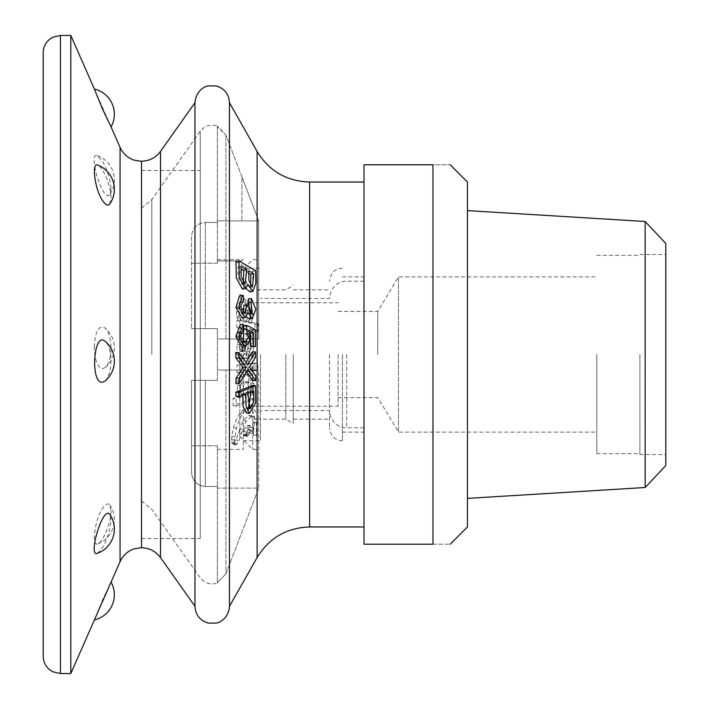<?xml version="1.0" encoding="UTF-8"?>
<svg xmlns="http://www.w3.org/2000/svg" width="709" height="709" viewBox="0 0 709 709"><rect width="100%" height="100%" fill="white"/><g stroke="black" fill="none" stroke-linecap="round" stroke-linejoin="round"><path stroke-width="0.53" stroke-dasharray="3.54 2.66" d="M254.903 370.78L254.877 363.354L257.881 362.99L257.908 370.426L254.903 370.78L251.908 370.656L251.872 363.283L257.881 362.99M254.877 362.919L254.912 370.293L257.908 370.426M242.815 350.866L242.283 344.503L243.621 341.454L246.555 341.144L245.606 348.677L244.676 351.15L243.869 351.549L242.815 350.866L239.819 350.884L239.287 344.574L240.626 341.552L243.559 341.242L242.602 348.722L241.672 351.168L244.676 351.15M244.827 341.002L241.822 341.109L244.827 341.002M251.261 346.391L251.119 348.429L249.205 351.141L249.089 358.586L246.085 358.559M248.256 346.453L248.115 348.474L246.209 351.168L246.041 358.55L249.036 358.586L252.395 355.333L253.016 353.126L253.662 343.493L253.069 338.574L249.985 334.001M249.293 351.15L246.209 351.168L249.293 351.15M251.137 343.9L251.261 346.01L248.256 346.072L248.141 343.98L251.137 343.9L249.63 341.41L248.549 342.181L247.175 353.986L245.624 357.965L244.445 358.825L242.487 358.648L241.388 357.673L239.872 352.976L240.094 344.441L241.352 340.364L240.067 339.726L239.988 332.175L242.948 333.381L249.852 333.992M246.307 341.49L249.364 341.392L246.369 341.49L245.544 342.27L248.549 342.181M246.847 334.152L239.952 333.531L236.983 332.326L237.072 339.833L238.357 340.462L237.098 344.521L236.877 352.985L238.392 357.646L239.482 358.612L244.445 358.825L241.441 358.789L242.62 357.939L244.18 353.995L244.933 346.674L247.928 346.612M241.672 351.168L240.874 351.575L239.819 350.884M246.085 358.55L249.683 354.5M252.395 355.333L249.4 355.324L250.658 343.581L250.073 338.698L246.918 334.152L249.914 334.001M236.983 332.326L239.988 332.175M237.072 339.833L240.067 339.726M238.357 340.462L241.352 340.364M237.098 344.521L240.094 344.441M244.933 346.674L245.544 342.27M250.552 286.135L249.391 287.535L245.89 281.021L245.731 271.503L248.77 273.275M252.785 433.518L249.79 432.907L249.55 430.788L248.061 429.769L245.163 434.865L244.011 435.743L243.781 431.48L245.367 427.651L248.327 425.356L251.349 425.914L252.776 427.749L252.785 433.518L252.546 431.391L251.066 430.354L248.159 435.477L247.007 436.354L246.776 432.056L248.372 428.201L251.332 425.905L248.327 425.356L249.781 427.173L250.002 432.472L252.998 433.093M251.66 430.221L248.664 429.636L251.668 430.221M247.521 436.336L244.011 435.743L247.521 436.336M250.206 370.86L236.939 372.447L236.912 365.073L250.18 363.487L250.206 370.86L253.21 370.984L239.934 372.579L239.908 365.153L253.184 363.557L253.21 370.984M236.939 372.447L239.934 372.579M236.912 365.073L239.908 365.153M250.18 363.487L253.184 363.557M244.711 394.594C242.469 391.864 242.398 388.364 244.499 384.083L248.265 381.912L249.816 382.452C251.979 385.271 252.014 388.736 249.905 392.821L245.952 394.993L241.716 394.301C239.465 391.598 239.394 388.115 241.494 383.861L245.27 381.699L246.812 382.24C249.001 385.04 249.036 388.47 246.9 392.529L242.939 394.7L241.716 394.301M252.315 393.061L253.999 392.432L254.061 399.371L236.15 406.097L236.088 398.804L242.345 396.446L239.35 396.145L233.084 398.493L236.088 398.804M242.345 396.34L240.484 391.847L240.307 385.669L243.595 377.082L246.705 374.848L249.852 374.857L253.778 380.582L253.902 388.204L252.315 392.954M249.311 392.759L251.004 392.13L253.999 392.432M251.004 392.13L251.066 399.016L254.061 399.371M239.35 396.039L237.48 391.581L237.302 385.448L240.599 376.913L243.701 374.698L246.847 374.707L250.773 380.378L250.906 387.938L249.311 392.653M249.293 392.689L252.289 392.99M246.847 374.707L249.852 374.857M250.773 380.378L253.778 380.582M243.701 374.698L246.705 374.848M237.302 385.448L240.307 385.669M234.865 443.914L231.861 443.302L231.63 441.946L231.834 436.354L233.447 427.846C236.709 416.103 241.37 409.368 247.441 407.631L249.134 407.781C252.218 409.12 254.07 412.806 254.682 418.824L253.388 434.954L253.468 422.334L250.826 416.174L248.611 415.394L243.249 420.579L239.872 428.936L242.868 429.503L238.977 440.511L236.097 444.853L234.865 443.914L234.59 440.156L236.452 428.351C239.686 416.52 244.348 409.749 250.445 408.038L252.138 408.198C255.231 409.563 257.075 413.276 257.686 419.347L256.392 435.601L256.463 422.883L253.831 416.662L251.606 415.873L246.253 421.075L242.868 429.477M239.864 428.963L235.973 439.908L233.101 444.233L236.097 444.853L232.623 444.313L231.976 443.63L234.971 444.242M251.447 408.021L248.46 407.604L251.447 408.021M252.377 415.864L248.611 415.394L252.377 415.864M253.388 434.954L256.392 435.601M251.367 322.427L258.032 323.676L258.111 331.112L239.784 327.682L239.722 320.619L241.406 320.929L236.717 320.858L239.722 320.619M241.406 320.822L239.651 316.311L239.296 308.583L242.575 302.043L245.651 301.635L248.832 303.213L252.767 311.1L252.998 317.384L251.358 322.32M243.692 320.096L247.166 321.851L248.965 321.097C251.03 317.96 250.906 314.477 248.593 310.657L245.039 309.035L243.524 309.629C241.423 312.607 241.477 316.09 243.692 320.096L240.688 320.344L244.171 322.09L245.961 321.354C248.008 318.244 247.884 314.787 245.589 310.985L242.035 309.372L240.519 309.957C238.419 312.908 238.472 316.365 240.688 320.344M248.363 322.675L255.027 323.924L258.032 323.676M255.027 323.924L255.107 331.298L258.111 331.112M238.41 321.062L236.646 316.586L236.301 308.911L239.58 302.424L242.655 302.025L245.828 303.603L249.763 311.437L250.002 317.676L248.363 322.568M248.336 322.604L251.332 322.356M249.763 311.437L252.767 311.1M236.301 308.911L239.296 308.583M217.397 126.698L217.397 222.493L205.326 222.493C196.88 223.379 192.29 228.076 191.527 236.584L191.527 328.63L191.527 236.584C192.272 228.094 196.872 223.397 205.326 222.493L205.326 328.63L191.527 328.63L205.326 328.63L205.326 222.493L217.397 222.493L217.397 220.88L241.884 220.88L241.884 176.78L225.923 135.065L258.723 220.88L241.884 220.88L241.884 176.78L258.723 220.88L217.397 220.88L217.397 126.042L225.923 135.065L217.397 126.698M241.884 370.018L241.884 338.982L217.397 338.982L217.397 328.63L217.397 338.982L258.723 338.982L258.723 220.88L258.723 338.982L217.397 338.982L258.723 338.982L217.397 338.982L217.397 328.63L191.527 328.63L217.397 328.63L205.326 328.63L217.397 328.63L217.397 380.37L191.527 380.37L191.527 472.416L191.527 380.37L191.527 472.416L191.527 380.37L217.397 380.37L205.326 380.37L205.326 486.507C196.88 485.621 192.29 480.924 191.527 472.416C192.272 480.906 196.872 485.603 205.326 486.507L205.326 380.37L217.397 380.37L217.397 338.982L217.397 370.018L217.397 338.982L241.884 338.982L241.884 370.018L217.397 370.018L258.723 370.018L217.397 370.018L258.723 370.018L258.723 488.12L217.397 488.12L217.397 486.507L205.326 486.507L217.397 486.507L217.397 582.426L217.397 488.12L258.723 488.12L258.723 370.018L217.397 370.018L241.884 370.018M243.311 283.361L242.07 284.628L238.162 277.538L238.011 266.992L241.051 268.764M238.011 266.992L241.007 266.362M249.976 291.913L252.847 283.52L252.617 271.334L235.955 261.594M252.617 271.334L255.621 270.67M242.46 289.13L245.03 285.062L248.026 284.531M245.03 285.062L246.076 288.448M245.731 271.503L248.726 270.865M252.439 351.903L252.608 357.141L246.457 366.916L249.453 367.014M252.608 357.141L255.612 357.159M246.457 366.916L252.75 375.522L255.754 375.69M246.493 371.941L244.827 369.699L247.822 369.814M235.743 352.577L244.711 364.488L247.716 364.559M244.711 364.488L246.067 362.326M229.468 102.708L229.468 606.292M252.555 385.483L252.732 402.473L246.422 413.019M242.815 395.312L242.779 393.823L236.008 396.535M249.586 332.477L245.996 330.651L246.643 341.623L242.035 347.047M240.271 324.509L240.528 328.816L237.559 336.438L241.946 342.589L243.355 342.092M243.772 325.635L252.422 329.907L252.493 346.719M243.949 305.092L245.757 306.173L249.116 314.636L250.481 313.511M248.345 298.914L252.803 309.47L249.444 318.864M246.528 316.994L245.11 313.023L242.088 318.004M239.482 295.875L240.316 295.857L240.67 300.004L237.577 306.846L241.707 313.644L243.098 312.758M252.75 375.522L252.67 380.405M244.827 369.699L235.973 383.534M254.912 370.293L251.908 370.656M251.066 399.016L233.146 405.734L233.084 398.493M255.107 331.298L236.779 327.868L236.717 320.858M249.63 341.41L246.626 341.516L248.141 343.98M244.073 354.5L244.18 353.995L247.175 353.986M243.267 354.5L243.267 449.355L243.267 354.5M217.397 263.243L191.527 263.243L217.397 263.243L217.397 222.493L217.397 263.243M241.884 260.921L217.397 260.921L217.397 259.654L217.397 260.93L241.884 260.93L241.884 259.645L241.884 260.921L217.397 260.93L241.884 260.93L241.884 259.654L241.884 260.921M217.397 445.757L191.527 445.757L217.397 445.757L217.397 486.507L217.397 445.757M248.682 407.826L246.962 408.446L244.738 393.043L250.729 390.641L250.764 392.121M250.729 390.641L253.733 390.934M244.738 393.043L247.733 393.335M242.779 393.823L245.784 394.115M252.422 329.907L255.426 329.703M240.528 328.816L243.524 328.63M245.996 330.651L249.001 330.465M245.757 306.173L248.753 305.809M245.739 306.837L248.744 306.474M240.67 300.004L243.674 299.606M240.316 295.857L243.311 295.431M245.11 313.023L248.115 312.704M243.559 341.242L246.555 341.144M251.872 363.283L254.877 363.354M233.146 405.734L236.15 406.097M236.779 327.868L239.784 327.682M225.923 573.936L217.397 582.426L225.923 573.936L258.723 488.12L225.923 573.936L225.923 370.018L225.923 573.936M217.397 582.426L217.397 582.958L217.397 582.426M329.49 354.5L329.49 427.793L329.49 354.5M363.983 354.5L363.983 526.955L363.983 354.5M194.975 102.708L194.975 606.292M141.516 161.218L141.516 547.782M141.516 354.5L141.516 500.855L141.516 354.5M260.513 354.5L260.513 440.732L260.513 354.5M94.359 347.206C94.811 333.85 97.682 327.071 102.991 326.876L104.843 327.85C108.707 331.564 110.764 338.37 111.038 348.243C110.817 357.549 108.92 363.974 105.34 367.528L102.371 368.68C97.408 367.058 94.731 359.897 94.359 347.206M70.803 35.45L70.803 673.55M109.789 203.97L111.038 198.006C111.331 186.99 102.761 166.491 97.895 165.179M104.843 381.15C109.381 376.488 111.393 368.352 110.87 356.751C110.125 349.324 108.273 344.237 105.34 341.472M97.452 553.321L102.371 547.906C107.555 538.654 110.444 529.304 111.038 519.848L109.966 514.637M94.838 618.948L102.991 598.883L110.622 583.108M111.038 510.994C111.331 522.01 102.761 542.509 97.895 543.821C91.461 547.375 94.501 520.548 102.371 508.699C105.517 504.002 107.99 502.787 109.789 505.03L111.038 510.994M111.038 189.152L109.966 194.363C103.16 204.936 87.375 151.185 97.452 155.679L102.371 161.094C107.555 170.346 110.444 179.696 111.038 189.152M111.038 126.929L94.359 89.05M43.214 52.696L43.214 656.304M141.516 161.342L141.516 547.658M141.516 359.56L141.516 170.461L141.516 359.56M200.222 349.44L200.222 538.539L200.222 349.44M363.983 164.798L363.983 544.202L432.969 544.202L432.969 164.798C455.648 164.798 455.648 164.798 432.969 164.798L363.983 164.798M467.461 526.955L467.461 182.045M467.461 354.5L467.461 498.383L467.461 354.5M665.786 465.556L665.786 243.444M665.786 354.5L665.786 454.522L665.786 354.5M239.81 354.5L239.81 436.416L239.81 354.5M252.75 354.5L252.75 449.355L252.75 354.5M257.057 354.5L257.057 449.355L257.057 354.5M285.807 354.5L285.807 419.17L285.807 354.5M293.278 354.5L293.278 423.486L293.278 354.5M342.429 354.5L342.429 440.732L342.429 354.5M639.917 354.5L639.917 454.522L639.917 354.5M596.81 354.5L596.81 453.663L596.81 354.5M377.755 354.5L377.755 311.384L377.755 354.5M338.113 354.5L338.113 406.239L338.113 354.5M248.434 354.5L248.434 406.239L248.434 354.5M432.969 544.202C455.648 544.202 455.648 544.202 432.969 544.202M338.113 397.616L377.755 397.616L398.476 432.109L398.476 276.891L398.476 432.109L596.81 432.109M645.137 487.517L645.137 221.483M239.27 349.245L242.274 349.209M239.287 344.574L242.283 344.503M240.626 341.552L243.621 341.454M243.249 342.385L246.245 342.296M242.912 345.762L245.908 345.691M242.602 348.722L245.606 348.686M242.186 350.343L245.181 350.308M250.02 353.135L253.016 353.126M250.658 343.581L253.662 343.493M250.073 338.698L253.069 338.574M239.952 333.531L242.948 333.381M238.224 333.168L241.228 333.017M236.877 352.985L239.872 352.976M238.392 357.646L241.388 357.673M239.482 358.612L242.487 358.648M242.62 357.939L245.624 357.965M244.578 351.247L247.574 351.221M245.208 343.697L248.212 343.617M248.115 348.474L251.119 348.429M243.524 434.032L246.528 434.626M243.781 431.48L246.776 432.056M245.367 427.651L248.372 428.201M247.512 425.542L250.507 426.091M249.781 427.173L252.776 427.749M241.494 383.861L244.499 384.083M246.812 382.24L249.816 382.452M246.9 392.529L249.905 392.821M250.676 389.276L253.68 389.551M251.101 383.232L254.106 383.454M250.906 387.938L253.902 388.204M240.599 376.913L243.595 377.082M237.48 391.581L240.484 391.847M250.826 416.174L253.831 416.662M253.468 422.334L256.463 422.883M254.682 418.824L257.686 419.347M233.447 427.846L236.452 428.351M247.441 407.631L250.445 408.038M231.586 439.571L234.59 440.156M231.834 436.354L234.839 436.921M231.63 441.946L234.635 442.549M235.973 439.908L238.977 440.511M234.023 443.373L237.019 443.994M238.596 433.004L241.601 433.571M250.002 317.676L252.998 317.384M245.828 303.603L248.832 303.213M239.58 302.424L242.575 302.043M242.655 302.025L245.651 301.635M236.186 311.854L239.19 311.552M236.93 317.898L239.934 317.641M236.646 316.586L239.651 316.311M240.519 309.957L243.524 309.629M243.612 434.892L246.617 435.494M245.163 434.865L248.159 435.477M246.333 432.038L249.338 432.632M245.704 433.589L248.699 434.192M249.55 430.788L252.546 431.391M225.923 338.982L225.923 135.065L225.923 338.982M257.11 151.451L257.11 557.549M243.249 420.579L246.253 421.075M245.589 310.985L248.593 310.657M245.961 321.354L248.965 321.097M200.275 354.5L200.275 131.245L200.275 354.5M346.736 354.5L346.736 427.793L346.736 354.5M309.611 182.045L309.611 526.955M160.518 151.389L160.518 557.611M151.815 354.5L151.815 199.601L151.815 354.5M120.069 147.357L120.069 561.643M60.46 35.45L60.46 673.55M243.869 351.549L240.874 351.567M248.265 381.912L245.27 381.708M245.952 394.993L242.939 394.691M241.087 301.972L244.109 301.591M249.391 287.535L252.386 287.012M217.397 449.355L243.267 449.355M241.884 259.645L243.267 259.645M246.962 408.446L249.967 408.863M244.942 342.509L241.946 342.598M243.435 299.623L240.413 300.031M244.702 313.343L241.707 313.644M252.112 314.309L249.116 314.628M242.07 284.628L245.066 284.105M245.527 374.467L248.522 374.618M242.035 309.372L245.039 309.035M244.171 322.09L247.166 321.851M244.171 435.813L247.166 436.434M141.516 500.855L151.815 509.399L200.275 577.755L203.474 581.008C207.79 584.021 212.425 584.668 217.397 582.958M141.516 208.145L151.815 199.601L200.275 131.245L203.474 127.992C207.79 124.979 212.425 124.332 217.397 126.042M217.397 259.654L241.884 259.654M363.983 427.793L346.736 427.793C341.437 428.573 330.252 423.503 329.49 410.546L260.513 410.546M363.983 281.207L346.736 281.207C341.437 280.427 330.252 285.497 329.49 298.454L260.513 298.454M243.267 440.732L260.513 440.732M243.267 268.268L260.513 268.268M111.056 126.884L110.622 125.901M94.838 90.052L94.403 89.059M109.966 194.363A25.87 25.87 0 0 0 97.452 155.679M105.34 367.528A25.87 25.87 0 0 0 104.843 327.85M97.895 543.821A25.87 25.87 0 0 0 109.789 505.03M141.516 538.539L200.222 538.539M141.516 170.461L200.222 170.461M239.81 436.416L252.75 449.355L257.057 449.355M239.81 272.584L252.75 259.645L257.057 259.645M257.057 419.17L285.807 419.17L293.278 423.486M257.057 289.83L285.807 289.83L293.278 285.514M293.278 419.17L329.49 419.17M293.278 289.83L329.49 289.83M342.429 432.109L363.983 432.109M342.429 276.891L363.983 276.891M639.917 454.522L665.786 454.522M639.917 254.478L665.786 254.478M596.81 453.663L639.917 453.663M596.81 255.337L639.917 255.337M338.113 311.384L377.755 311.384L398.476 276.891L596.81 276.891M239.81 414.862L248.434 406.239L338.113 406.239M239.81 294.138L248.434 302.761L338.113 302.761M342.429 440.732C338.016 440.519 331.218 439.243 329.49 427.793M342.429 268.268C338.016 268.481 331.218 269.757 329.49 281.207"/><path stroke-width="1.06" d="M248.77 273.275L250.782 274.454L250.552 286.135M241.051 268.764L243.763 270.351L246.767 269.721L245.066 284.114L241.157 276.927L241.007 266.362L246.767 269.721M245.456 288.652L242.46 289.13L236.292 277.937L235.955 261.594L238.951 260.939L239.287 277.387L245.456 288.669L248.026 284.531L252.962 291.417L255.843 282.909L255.621 270.67L238.951 260.939M246.076 288.448L249.976 291.913L252.962 291.426M250.782 274.454L253.787 273.816L252.386 287.003L248.886 280.498L248.726 270.865L253.787 273.816M255.612 357.159L249.453 367.014L255.754 375.69L255.674 380.609L247.822 369.814L238.977 383.737L239.057 378.278L246.023 367.306L238.906 357.974L238.738 352.559L247.716 364.559L255.444 351.877L255.612 357.159M246.493 371.941L252.67 380.405L255.674 380.609M239.057 378.278L236.062 378.11L235.973 383.534L238.977 383.737M236.062 378.11L243.019 367.209L246.023 367.306M243.019 367.209L235.902 357.948L238.906 357.974M235.902 357.948L235.743 352.577L238.738 352.559M246.067 362.326L252.439 351.903L255.444 351.877M251.083 302.451L251.341 298.48L255.825 309.257L252.289 318.598L248.115 312.704L245.084 317.738L238.933 307.139L242.487 295.423L243.311 295.431L243.674 299.606L240.581 306.51L244.702 313.343L246.954 304.719L248.753 305.809L252.112 314.309L251.083 302.451L248.079 302.849L248.345 298.914L251.341 298.48M229.468 606.292L229.468 102.708C228.927 94.111 224.54 88.528 216.325 85.957L208.535 85.86C205.592 86.055 196.171 89.795 194.975 102.708L194.975 606.292C195.542 615.004 200.018 620.614 208.384 623.105L216.174 623.078C219.258 622.972 228.741 618.23 229.468 606.292L257.11 557.549L257.11 151.451L229.468 102.708M239.013 396.836L236.008 396.535L235.893 392.157L252.555 385.483L255.55 385.731L255.745 402.668L249.426 413.48L246.014 406L245.784 394.115L239.013 396.836L238.898 392.423L255.55 385.731M249.426 413.48L246.422 413.028L243.072 406.39L242.815 395.312M243.355 342.092L243.772 325.635L246.776 325.422L255.426 329.703L255.497 346.657L250.543 346.488L250.525 332.955L249.586 332.477M250.543 346.488L253.538 346.426L253.53 332.787L249.001 330.465L249.639 341.534L245.039 346.993L242.044 347.047L235.849 336.509L240.271 324.509L243.276 324.288L243.524 328.63L240.564 336.296L244.942 342.509L248.221 337.573L246.581 329.304L246.776 325.422M250.481 313.511L248.079 302.849M249.444 318.864L246.528 316.994M242.088 318.004L235.955 307.564L239.482 295.875M243.098 312.758L243.949 305.092L246.954 304.719M243.763 270.351L243.311 283.361M250.764 392.121L248.682 407.826M250.525 332.955L253.53 332.787M253.733 390.934L253.857 401.897L249.967 408.863L247.733 393.335L253.733 390.934M235.893 392.157L238.898 392.423M255.497 346.657L253.538 346.426M243.586 329.49L246.581 329.304M245.039 346.993L238.853 336.385L243.276 324.288M243.196 299.668L243.674 299.606M160.518 151.389L160.518 557.611C155.767 551.265 149.439 547.986 141.516 547.782L141.516 161.218C149.439 161.014 155.767 157.735 160.518 151.389L194.975 102.708M120.069 561.643L120.069 147.357C122.967 153.623 127.673 157.894 134.187 160.172L141.516 161.342L141.516 547.658L134.32 548.784C127.735 551.044 122.985 555.324 120.069 561.643L70.803 673.55L70.803 35.45L94.403 89.059M97.895 165.179C91.461 161.625 94.501 188.452 102.371 200.301C105.517 204.998 107.99 206.213 109.789 203.97A25.87 25.87 0 0 0 97.895 165.179M105.34 341.472C93.473 330.341 90.087 383.693 102.371 382.222L104.843 381.15A25.87 25.87 0 0 0 105.34 341.472M109.966 514.637C103.16 504.064 87.375 557.815 97.452 553.321A25.87 25.87 0 0 0 109.966 514.637M94.359 89.05L102.371 108.707L111.038 126.929A25.87 25.87 0 0 0 94.359 89.05M60.46 35.45L60.46 673.55L52.874 671.795L49.781 669.845C45.518 666.336 43.329 661.825 43.214 656.304L43.214 52.696C43.329 47.175 45.518 42.664 49.781 39.155L52.874 37.205L60.46 35.45L70.803 35.45M363.983 544.202L363.983 164.798L432.969 164.798C455.648 164.798 455.648 164.798 432.969 164.798L432.969 544.202C455.648 544.202 455.648 544.202 432.969 544.202L363.983 544.202M450.215 164.798L467.461 182.045L467.461 526.955L450.215 544.202M645.137 487.517L645.137 221.483L665.786 243.444L665.786 465.556L645.137 487.517L467.461 498.383M257.11 557.549C269.128 537.927 286.631 527.735 309.611 526.955L309.611 182.045C286.631 181.265 269.128 171.073 257.11 151.451M245.084 317.738L242.088 318.013M242.487 295.423L239.482 295.848M252.289 318.598L249.293 318.882M309.611 526.955L363.983 526.955M309.611 182.045L363.983 182.045M160.518 557.611L194.975 606.292M120.069 147.357L111.056 126.884M60.46 673.55L70.803 673.55M94.403 619.941A25.87 25.87 0 0 0 111.056 582.116M645.137 221.483L467.461 210.617"/></g></svg>
